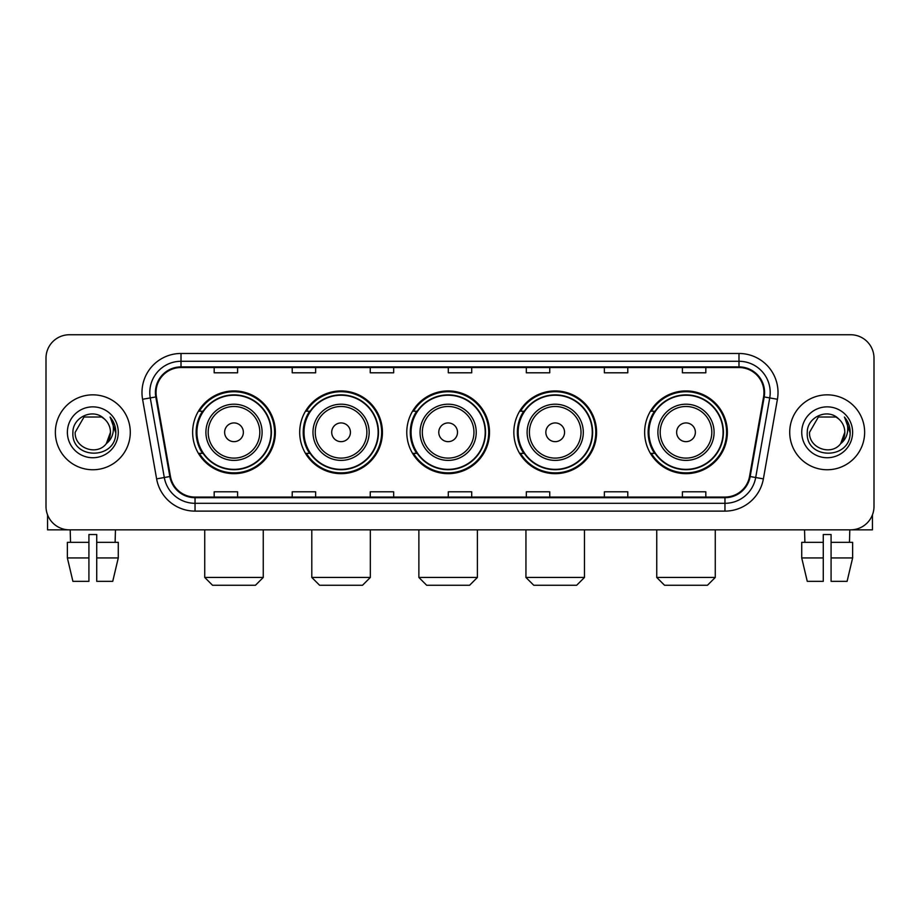 <?xml version="1.0" encoding="UTF-8"?>
<svg xmlns="http://www.w3.org/2000/svg" width="920" height="920" viewBox="0 0 920 920"><rect width="100%" height="100%" fill="white"/><g stroke="black" fill="none" stroke-linecap="round" stroke-linejoin="round"><path stroke-width="1.38" d="M644.644 432.296A41.365 41.365 0 0 0 685.998 473.662A41.365 41.365 0 0 0 727.363 432.296A41.365 41.365 0 0 0 685.998 390.931A41.365 41.365 0 0 0 644.644 432.296M513.843 432.296A41.365 41.365 0 0 0 555.208 473.662A41.365 41.365 0 0 0 596.574 432.296A41.365 41.365 0 0 0 555.208 390.931A41.365 41.365 0 0 0 513.843 432.296M406.778 432.296A41.365 41.365 0 0 0 448.143 473.662A41.365 41.365 0 0 0 489.497 432.296A41.365 41.365 0 0 0 448.143 390.931A41.365 41.365 0 0 0 406.778 432.296M299.702 432.296A41.365 41.365 0 0 0 341.067 473.662A41.365 41.365 0 0 0 382.433 432.296A41.365 41.365 0 0 0 341.067 390.931A41.365 41.365 0 0 0 299.702 432.296M192.636 432.296A41.365 41.365 0 0 0 234.002 473.662A41.365 41.365 0 0 0 275.356 432.296A41.365 41.365 0 0 0 234.002 390.931A41.365 41.365 0 0 0 192.636 432.296M202.561 453.364A37.846 37.846 0 0 1 202.561 411.228M309.626 453.364A37.846 37.846 0 0 1 309.626 411.228M416.691 453.364A37.846 37.846 0 0 1 416.691 411.228M523.767 453.364A37.846 37.846 0 0 1 523.767 411.228M654.557 453.364A37.846 37.846 0 0 1 654.557 411.228M46 358.156L46 506.437A23.414 23.414 0 0 0 69.414 529.851L850.586 529.851A23.414 23.414 0 0 0 874 506.437L874 358.156A23.414 23.414 0 0 0 850.586 334.742L69.414 334.742A23.414 23.414 0 0 0 46 358.156L46 506.437M55.361 432.296A37.456 37.456 0 0 0 92.828 469.752A37.456 37.456 0 0 0 130.284 432.296A37.456 37.456 0 0 0 92.828 394.841A37.456 37.456 0 0 0 55.361 432.296A37.456 37.456 0 0 0 92.828 469.752A37.456 37.456 0 0 0 130.284 432.296A37.456 37.456 0 0 0 92.828 394.841A37.456 37.456 0 0 0 55.361 432.296M789.716 432.296A37.456 37.456 0 0 0 827.172 469.752A37.456 37.456 0 0 0 864.639 432.296A37.456 37.456 0 0 0 827.172 394.841A37.456 37.456 0 0 0 789.716 432.296A37.456 37.456 0 0 0 827.172 469.752A37.456 37.456 0 0 0 864.639 432.296A37.456 37.456 0 0 0 827.172 394.841A37.456 37.456 0 0 0 789.716 432.296M156.032 392.495A24.978 24.978 0 0 1 181.01 367.528L738.99 367.528A24.978 24.978 0 0 1 763.588 396.83L749.547 476.433A24.978 24.978 0 0 1 724.96 497.065L195.04 497.065A24.978 24.978 0 0 1 170.453 476.433L156.411 396.83A24.978 24.978 0 0 1 156.032 392.495M155.411 392.495A25.599 25.599 0 0 0 155.802 396.945L169.832 476.537A25.599 25.599 0 0 0 195.04 497.697L724.96 497.697A25.599 25.599 0 0 0 750.168 476.537L764.198 396.945A25.599 25.599 0 0 0 738.99 366.896L181.01 366.896A25.599 25.599 0 0 0 155.411 392.495M142.577 399.268A39.019 39.019 0 0 1 181.01 353.475L738.99 353.475A39.019 39.019 0 0 1 777.423 399.268L763.381 478.871A39.019 39.019 0 0 1 724.96 511.117L195.04 511.117A39.019 39.019 0 0 1 156.618 478.871L142.577 399.268L150.27 397.911A31.211 31.211 0 0 1 181.01 361.284L738.99 361.284A31.211 31.211 0 0 1 769.73 397.911L755.699 477.514A31.211 31.211 0 0 1 724.96 503.309L195.04 503.309A31.211 31.211 0 0 1 164.3 477.514L150.27 397.911A31.211 31.211 0 0 1 149.787 392.495M850.586 334.742L69.414 334.742M69.414 529.851L850.586 529.851M874 506.437L874 358.156M750.168 476.537L755.699 477.514L769.73 397.911L777.423 399.268M448.293 367.528L448.293 372.807L471.707 372.807L471.707 367.528M370.254 367.528L370.254 372.807L393.668 372.807L393.668 367.528M292.215 367.528L292.215 372.807L315.629 372.807L315.629 367.528M214.176 367.528L214.176 372.807L237.59 372.807L237.59 367.528M526.332 367.528L526.332 372.807L549.746 372.807L549.746 367.528M604.371 367.528L604.371 372.807L627.785 372.807L627.785 367.528M682.41 367.528L682.41 372.807L705.824 372.807L705.824 367.528M471.707 497.065L471.707 491.786L448.293 491.786L448.293 497.065M393.668 497.065L393.668 491.786L370.254 491.786L370.254 497.065M315.629 497.065L315.629 491.786L292.215 491.786L292.215 497.065M237.59 497.065L237.59 491.786L214.176 491.786L214.176 497.065M549.746 497.065L549.746 491.786L526.332 491.786L526.332 497.065M627.785 497.065L627.785 491.786L604.371 491.786L604.371 497.065M705.824 497.065L705.824 491.786L682.41 491.786L682.41 497.065M104.374 418.968C93.552 407.629 72.714 416.967 72.91 432.296C70.932 459.528 115.069 460.23 115.782 433.619L115.828 432.296C115.759 426.512 113.838 421.429 110.055 417.059C112.93 421.774 113.942 426.857 113.091 432.296C112.263 436.919 110.02 440.703 106.34 443.624C96.979 456.285 74.267 448.19 75.187 432.296L84.007 417.024L101.637 417.024L104.374 418.968A17.641 17.641 0 0 1 110.457 432.296L106.34 443.624A17.641 17.641 0 0 0 110.457 432.296L106.294 443.681M67.379 432.296A25.438 25.438 0 0 0 92.828 457.734A25.438 25.438 0 0 0 118.266 432.296A25.438 25.438 0 0 0 92.828 406.858A25.438 25.438 0 0 0 67.379 432.296M110.227 417.254L115.816 432.963M47.564 514.843L47.564 529.851L138.092 529.851M67.367 542.328L67.367 557.934L72.91 581.348L67.367 557.934L67.367 542.328L88.918 542.328L88.918 534.531L96.726 534.531L96.726 542.328L118.277 542.328L118.277 557.934L112.734 581.348L118.277 557.934L96.726 557.934L96.726 542.328M115.46 529.851L115.115 542.328M88.918 542.328L88.918 581.348L72.91 581.348M67.367 557.934L88.918 557.934M112.734 581.348L96.726 581.348L96.726 557.934M70.196 529.851L70.529 542.328M255.461 585.258L212.531 585.258L204.734 577.449L263.258 577.449L255.461 585.258M243.363 432.296A9.361 9.361 0 0 0 234.002 422.935A9.361 9.361 0 0 0 224.63 432.296A9.361 9.361 0 0 0 234.002 441.657A9.361 9.361 0 0 0 243.363 432.296M262.096 432.296A28.094 28.094 0 0 0 234.002 404.202A28.094 28.094 0 0 0 205.907 432.296A28.094 28.094 0 0 0 234.002 460.391A28.094 28.094 0 0 0 262.096 432.296A28.094 28.094 0 0 1 234.002 460.391A28.094 28.094 0 0 1 205.907 432.296M271.066 432.296A37.064 37.064 0 0 0 234.002 395.232A37.064 37.064 0 0 0 196.926 432.296A37.064 37.064 0 0 0 234.002 469.361A37.064 37.064 0 0 0 271.066 432.296M274.574 432.296A40.583 40.583 0 0 1 199.318 453.364L203.078 453.364A37.421 37.421 0 0 0 258.75 460.356A37.421 37.421 0 0 0 258.75 404.236A37.421 37.421 0 0 0 203.078 411.228L199.318 411.228A40.583 40.583 0 0 1 274.574 432.296M362.526 585.258L319.608 585.258L311.799 577.449L370.334 577.449L362.526 585.258M350.428 432.296A9.361 9.361 0 0 0 341.067 422.935A9.361 9.361 0 0 0 331.706 432.296A9.361 9.361 0 0 0 341.067 441.657A9.361 9.361 0 0 0 350.428 432.296M369.161 432.296A28.094 28.094 0 0 0 341.067 404.202A28.094 28.094 0 0 0 312.972 432.296A28.094 28.094 0 0 0 341.067 460.391A28.094 28.094 0 0 0 369.161 432.296A28.094 28.094 0 0 1 341.067 460.391A28.094 28.094 0 0 1 312.972 432.296M378.131 432.296A37.064 37.064 0 0 0 341.067 395.232A37.064 37.064 0 0 0 304.002 432.296A37.064 37.064 0 0 0 341.067 469.361A37.064 37.064 0 0 0 378.131 432.296M381.65 432.296A40.583 40.583 0 0 1 306.383 453.364L310.143 453.364A37.421 37.421 0 0 0 365.827 460.356A37.421 37.421 0 0 0 365.827 404.236A37.421 37.421 0 0 0 310.143 411.228L306.383 411.228A40.583 40.583 0 0 1 381.65 432.296M469.602 585.258L426.673 585.258L418.876 577.449L477.399 577.449L469.602 585.258M457.504 432.296A9.361 9.361 0 0 0 448.143 422.935A9.361 9.361 0 0 0 438.771 432.296A9.361 9.361 0 0 0 448.143 441.657A9.361 9.361 0 0 0 457.504 432.296M476.226 432.296A28.094 28.094 0 0 0 448.143 404.202A28.094 28.094 0 0 0 420.049 432.296A28.094 28.094 0 0 0 448.143 460.391A28.094 28.094 0 0 0 476.226 432.296A28.094 28.094 0 0 1 448.143 460.391A28.094 28.094 0 0 1 420.049 432.296M485.208 432.296A37.064 37.064 0 0 0 448.143 395.232A37.064 37.064 0 0 0 411.067 432.296A37.064 37.064 0 0 0 448.143 469.361A37.064 37.064 0 0 0 485.208 432.296M488.716 432.296A40.583 40.583 0 0 1 413.459 453.364L417.22 453.364A37.421 37.421 0 0 0 472.891 460.356A37.421 37.421 0 0 0 472.891 404.236A37.421 37.421 0 0 0 417.22 411.228L413.459 411.228A40.583 40.583 0 0 1 488.716 432.296M576.667 585.258L533.749 585.258L525.941 577.449L584.476 577.449L576.667 585.258M564.569 432.296A9.361 9.361 0 0 0 555.208 422.935A9.361 9.361 0 0 0 545.847 432.296A9.361 9.361 0 0 0 555.208 441.657A9.361 9.361 0 0 0 564.569 432.296M583.303 432.296A28.094 28.094 0 0 0 555.208 404.202A28.094 28.094 0 0 0 527.114 432.296A28.094 28.094 0 0 0 555.208 460.391A28.094 28.094 0 0 0 583.303 432.296A28.094 28.094 0 0 1 555.208 460.391A28.094 28.094 0 0 1 527.114 432.296M592.273 432.296A37.064 37.064 0 0 0 555.208 395.232A37.064 37.064 0 0 0 518.144 432.296A37.064 37.064 0 0 0 555.208 469.361A37.064 37.064 0 0 0 592.273 432.296M595.792 432.296A40.583 40.583 0 0 1 520.524 453.364L524.285 453.364A37.421 37.421 0 0 0 579.968 460.356A37.421 37.421 0 0 0 579.968 404.236A37.421 37.421 0 0 0 524.285 411.228L520.524 411.228A40.583 40.583 0 0 1 595.792 432.296M707.469 585.258L664.539 585.258L656.742 577.449L715.265 577.449L707.469 585.258M695.37 432.296A9.361 9.361 0 0 0 685.998 422.935A9.361 9.361 0 0 0 676.637 432.296A9.361 9.361 0 0 0 685.998 441.657A9.361 9.361 0 0 0 695.37 432.296M714.092 432.296A28.094 28.094 0 0 0 685.998 404.202A28.094 28.094 0 0 0 657.904 432.296A28.094 28.094 0 0 0 685.998 460.391A28.094 28.094 0 0 0 714.092 432.296A28.094 28.094 0 0 1 685.998 460.391A28.094 28.094 0 0 1 657.904 432.296M723.074 432.296A37.064 37.064 0 0 0 685.998 395.232A37.064 37.064 0 0 0 648.933 432.296A37.064 37.064 0 0 0 685.998 469.361A37.064 37.064 0 0 0 723.074 432.296M726.581 432.296A40.583 40.583 0 0 1 651.325 453.364L655.086 453.364A37.421 37.421 0 0 0 710.757 460.356A37.421 37.421 0 0 0 710.757 404.236A37.421 37.421 0 0 0 655.086 411.228L651.325 411.228A40.583 40.583 0 0 1 726.581 432.296M872.436 514.843L872.436 529.851L781.908 529.851M823.273 542.328L823.273 557.934L801.722 557.934L807.265 581.348L801.722 557.934L801.722 542.328L823.273 542.328L823.273 534.531L831.082 534.531L831.082 542.328L852.633 542.328L852.633 557.934L847.09 581.348L852.633 557.934L831.082 557.934L831.082 542.328M849.804 529.851L849.47 542.328M823.273 557.934L823.273 581.348L807.265 581.348M847.09 581.348L831.082 581.348L831.082 557.934M804.54 529.851L804.885 542.328M838.73 418.968C827.908 407.629 807.07 416.967 807.265 432.296C805.276 459.528 849.424 460.23 850.137 433.619L850.172 432.296C850.114 426.512 848.182 421.429 844.399 417.059C847.285 421.774 848.297 426.857 847.446 432.296C846.619 436.919 844.364 440.703 840.696 443.624C831.323 456.285 808.622 448.19 809.543 432.296L818.363 417.024L835.992 417.024L838.73 418.968A17.641 17.641 0 0 1 844.813 432.296L840.696 443.624A17.641 17.641 0 0 0 844.813 432.296L840.65 443.681M801.734 432.296A25.438 25.438 0 0 0 827.172 457.734A25.438 25.438 0 0 0 852.621 432.296A25.438 25.438 0 0 0 827.172 406.858A25.438 25.438 0 0 0 801.734 432.296M844.571 417.254L850.172 432.963M738.99 353.475L738.99 366.896M150.27 397.911L155.802 396.945M195.04 511.117L195.04 497.697M724.96 497.697L724.96 511.117M156.618 478.871L169.832 476.537M764.198 396.945L769.73 397.911M181.01 353.475L181.01 366.896M755.699 477.514L763.381 478.871M259.808 432.296A25.806 25.806 0 0 0 234.002 406.49A25.806 25.806 0 0 0 208.184 432.296A25.806 25.806 0 0 0 234.002 458.102A25.806 25.806 0 0 0 259.808 432.296M366.873 432.296A25.806 25.806 0 0 0 341.067 406.49A25.806 25.806 0 0 0 315.261 432.296A25.806 25.806 0 0 0 341.067 458.102A25.806 25.806 0 0 0 366.873 432.296M473.949 432.296A25.806 25.806 0 0 0 448.143 406.49A25.806 25.806 0 0 0 422.326 432.296A25.806 25.806 0 0 0 448.143 458.102A25.806 25.806 0 0 0 473.949 432.296M581.014 432.296A25.806 25.806 0 0 0 555.208 406.49A25.806 25.806 0 0 0 529.403 432.296A25.806 25.806 0 0 0 555.208 458.102A25.806 25.806 0 0 0 581.014 432.296M711.815 432.296A25.806 25.806 0 0 0 685.998 406.49A25.806 25.806 0 0 0 660.192 432.296A25.806 25.806 0 0 0 685.998 458.102A25.806 25.806 0 0 0 711.815 432.296M263.258 529.851L263.258 577.449M204.734 529.851L204.734 577.449M370.334 529.851L370.334 577.449M311.799 529.851L311.799 577.449M477.399 529.851L477.399 577.449M418.876 529.851L418.876 577.449M584.476 529.851L584.476 577.449M525.941 529.851L525.941 577.449M715.265 529.851L715.265 577.449M656.742 529.851L656.742 577.449"/></g></svg>
